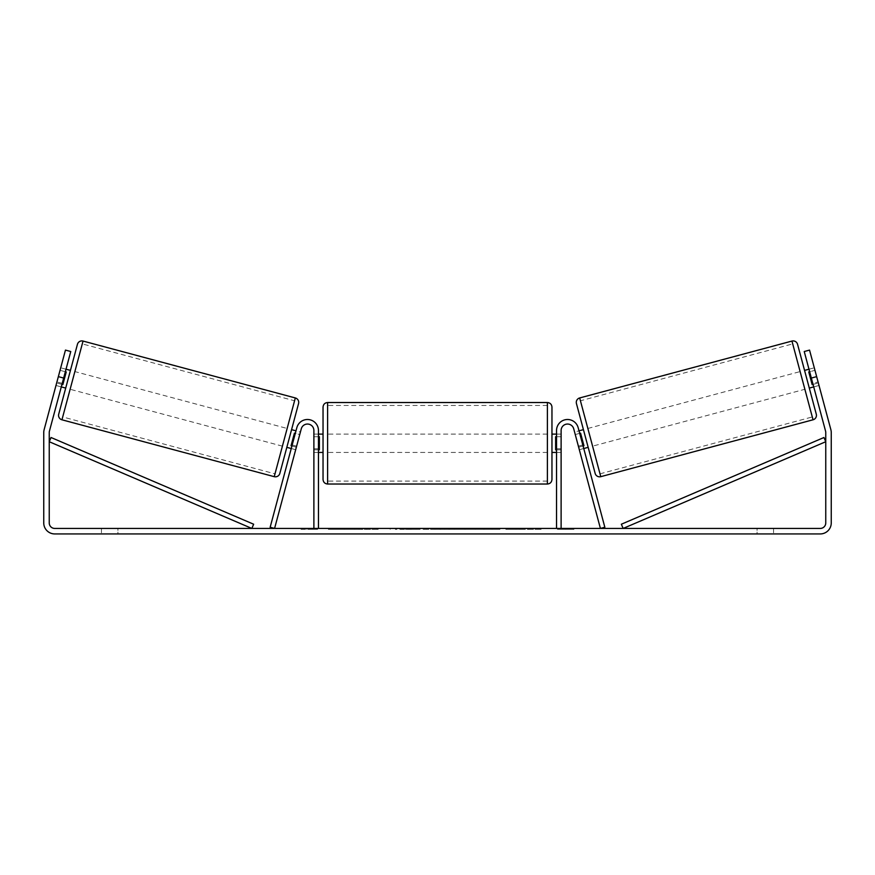 <?xml version="1.0" encoding="UTF-8"?>
<svg xmlns="http://www.w3.org/2000/svg" width="875" height="875" viewBox="0 0 875 875"><rect width="100%" height="100%" fill="white"/><g stroke="black" fill="none" stroke-linecap="round" stroke-linejoin="round"><path stroke-width="0.66" stroke-dasharray="4.38 3.28" d="M296.625 446.173L292.206 444.981L296.625 446.173L301.284 428.794A6.409 6.409 0 0 1 313.884 430.456L313.884 528.434L318.456 528.434L318.456 430.456A10.992 10.992 0 0 0 296.855 427.612A10.992 10.992 0 0 1 318.456 430.456A10.992 10.992 0 0 0 296.855 427.612L270.156 527.253L274.586 528.434L301.284 428.794A6.409 6.409 0 0 1 313.884 430.456A6.409 6.409 0 0 0 301.284 428.794L295.673 449.706L291.255 448.525L296.855 427.612L291.255 448.525L295.673 449.706L296.352 447.18L291.047 445.758L294.427 433.125L299.742 434.547L300.42 432.02L295.991 430.839M318.456 528.434L313.884 528.434M318.456 448.766L318.456 452.43L318.456 448.766L313.884 448.766L318.456 448.766M583.067 445.998L578.648 447.18L579.327 449.706L583.745 448.525L578.145 427.612L582.794 444.981L578.375 446.173L573.716 428.794A6.409 6.409 0 0 0 561.116 430.456A6.409 6.409 0 0 1 573.716 428.794L578.375 446.173L582.794 444.981M604.844 527.253L578.145 427.612A10.992 10.992 0 0 0 556.544 430.456A10.992 10.992 0 0 1 578.145 427.612A10.992 10.992 0 0 0 556.544 430.456L556.544 528.434L561.116 528.434L561.116 430.456A6.409 6.409 0 0 1 573.716 428.794L600.414 528.434L604.844 527.253M556.544 528.434L561.116 528.434M556.544 430.456L556.544 452.43L556.544 430.456M583.745 448.525L579.327 449.706L578.375 446.173M561.116 448.766L556.544 448.766L561.116 448.766M797.562 344.302L816.288 414.181M595.164 473.43L576.439 403.561M809.287 388.084L804.552 370.398L809.287 388.084M808.97 369.217L814.286 367.795L818.344 382.955L812.153 384.617L808.773 371.984L814.964 370.322L814.286 367.795M808.773 371.984L812.153 384.617L808.773 371.984M813.039 384.377L818.344 382.955L819.022 385.481L814.964 370.322L809.648 371.744M813.717 386.903L819.022 385.481L809.539 350.098L819.022 385.481L813.717 386.903L812.766 383.37L813.717 386.903M588.164 447.344L583.428 429.647L588.164 447.344M574.58 432.02L575.258 434.547L574.58 432.02L579.009 430.839M579.327 449.706L578.648 447.18L583.953 445.758L580.573 433.125L583.953 445.758L580.573 433.125L575.258 434.547L579.688 433.366M578.648 447.18L575.258 434.547L578.648 447.18M592.594 446.152L587.847 428.466L592.594 446.152L804.869 389.277L800.133 371.58L804.869 389.277M587.847 428.466L800.133 371.58M792.717 343.897L812.284 416.959L792.717 343.897L580.431 400.783L600.009 473.834L580.431 400.783M600.009 473.834L812.284 416.959M359.297 529.353L328.409 529.353L359.297 529.353M359.297 528.434L328.409 528.434L359.297 528.434M63.656 378.055L70.766 351.52L61.283 386.903L70.766 351.52L65.461 350.098L58.352 376.633L63.656 378.055L49.427 431.145A5.491 5.491 0 0 0 49.241 432.567L49.241 522.944A5.491 5.491 0 0 0 54.742 528.434L820.258 528.434A5.491 5.491 0 0 0 825.759 522.944L825.759 432.567A5.491 5.491 0 0 0 825.573 431.145L811.344 378.055L816.648 376.633L809.539 350.098L804.234 351.52L809.539 350.098L804.234 351.52L811.344 378.055M526.794 528.434L541.122 528.434L526.794 528.434L526.794 529.353L540.652 529.353L540.652 528.434M540.652 529.353L505.859 529.353L505.859 528.434L516.009 528.434L505.859 528.434L505.859 529.353L516.009 529.353L516.009 528.434L516.009 529.353L519.728 529.353L519.728 528.434M451.686 528.434L424.441 528.434L465.161 528.434L451.686 528.434L451.686 529.353L437.5 529.353L437.5 528.434M117.917 528.434L101.434 528.434L117.917 528.434L117.917 533.936L101.434 533.936L117.917 533.936L117.917 528.434M757.083 528.434L773.566 528.434L757.083 528.434L757.083 533.936L773.566 533.936L757.083 533.936L757.083 528.434M573.934 528.434L557.452 528.434L573.934 528.434L573.934 529.353L565.698 529.353L565.698 528.434M306.556 528.434L317.548 528.434L306.556 528.434L306.556 529.353L306.556 528.434M426.289 528.434L395.369 528.434L426.289 528.434L426.289 529.353L405.519 529.353L405.519 528.434L416.139 528.434L395.369 529.353L395.369 528.434L395.369 529.353L426.289 529.353L426.289 528.434M499.953 528.434L464.844 528.434L499.953 528.434L499.953 529.353L464.844 529.353L464.844 528.434L464.844 529.353L499.691 529.353L499.691 528.434M773.566 528.434L773.566 533.936L773.566 528.434M58.352 376.633L44.122 429.723A10.992 10.992 0 0 0 43.75 432.567L43.75 522.944A10.992 10.992 0 0 0 54.742 533.936L820.258 533.936A10.992 10.992 0 0 0 831.25 522.944L831.25 432.567A10.992 10.992 0 0 0 830.878 429.723L816.648 376.633M812.766 383.37L804.234 351.52L812.766 383.37L818.07 381.948L812.766 383.37M61.283 386.903L55.978 385.481L65.461 350.098L55.978 385.481L56.656 382.955L55.978 385.481L61.283 386.903M62.234 383.37L56.93 381.948L62.234 383.37M70.766 351.52L65.461 350.098L70.766 351.52M101.434 528.434L101.434 533.936L101.434 528.434M378.219 529.353L344.455 529.353L378.219 529.353L378.219 528.434L344.455 528.434L378.219 528.434M377.016 529.353L377.016 528.434L377.016 529.353M373.767 529.353L373.767 528.434M344.455 529.353L344.455 528.434L344.455 529.353M354.627 529.353L354.627 528.434L366.789 528.434L354.627 528.434L354.627 529.353L354.627 528.434L354.627 529.353L366.789 529.353L366.789 528.434L366.789 529.353L354.627 529.353M359.089 529.353L359.089 528.434M366.472 529.353L366.472 528.434M369.469 529.353L369.469 528.434M565.698 529.353L557.452 529.353L557.452 528.434M557.452 529.353L562.953 529.353L562.953 528.434L562.953 529.353L568.444 529.353L568.444 528.434L568.444 529.353L573.934 529.353M301.066 528.434L301.066 529.353L312.047 529.353L312.047 528.434L312.047 529.353L317.548 529.353L317.548 528.434M301.066 529.353L309.302 529.353L309.302 528.434M309.302 529.353L317.548 529.353M437.5 529.353L434.919 529.353L434.919 528.434M434.919 529.353L424.441 529.353L424.441 528.434M424.441 529.353L439.939 529.353L439.939 528.434M439.939 529.353L449.663 529.353L449.663 528.434M449.663 529.353L465.161 529.353L465.161 528.434M465.161 529.353L454.344 529.353L454.344 528.434M454.344 529.353L451.686 529.353M440.617 529.353L448.777 529.353L440.617 529.353L440.617 528.434L448.777 528.434L440.617 528.434M448.777 529.353L448.777 528.434M444.719 529.353L444.719 528.434M416.139 529.353L405.519 529.353L416.139 529.353L416.139 528.434L416.139 529.353M405.519 529.353L405.519 528.434L405.519 529.353M519.728 529.353L541.122 529.353L541.122 528.434M541.122 529.353L526.794 529.353M528.938 529.353L528.938 528.434M516.009 529.353L516.009 528.434L516.009 529.353M528.62 529.353L528.62 528.434M499.691 529.353L492.056 529.353L492.056 528.434M492.056 529.353L475.311 529.353L475.311 528.434L475.311 529.353L492.319 529.353L492.319 528.434M492.319 529.353L499.953 529.353M77.438 344.302L58.712 414.181M65.712 388.084L70.448 370.398L65.712 388.084M66.03 369.217L60.714 367.795L60.036 370.322L60.714 367.795M61.961 384.377L56.656 382.955L60.036 370.322L65.352 371.744M60.036 370.322L56.656 382.955L62.847 384.617L66.227 371.984L62.847 384.617L66.227 371.984L60.036 370.322M279.836 473.43L298.561 403.561M286.836 447.344L291.572 429.647L286.836 447.344M291.933 445.998L296.352 447.18L295.673 449.706M300.42 432.02L299.742 434.547L295.312 433.366M294.427 433.125L291.047 445.758L294.427 433.125M299.742 434.547L296.352 447.18L299.742 434.547M287.153 428.466L282.406 446.152L287.153 428.466L74.867 371.58L70.131 389.277L74.867 371.58M282.406 446.152L70.131 389.277M82.283 343.897L62.716 416.959L82.283 343.897L294.569 400.783L274.991 473.834L62.716 416.959M274.991 473.834L294.569 400.783M323.039 407.105L323.039 479.445M551.961 479.445L551.961 407.105M551.961 443.275L551.961 452.43L551.961 443.275M556.544 449.816L561.116 449.816L561.116 434.12L561.116 452.43L561.116 449.816L555.625 449.816L555.625 436.734L555.625 449.816L555.625 436.734L561.116 436.734L556.544 436.734M323.039 443.275L323.039 452.43L323.039 443.275M318.456 449.816L313.884 449.816L319.375 449.816L319.375 436.734L319.375 449.816L319.375 436.734L313.884 436.734L313.884 434.12L313.884 436.734L318.456 436.734M313.884 449.816L313.884 436.734L313.884 449.816M547.389 402.533L547.389 484.028M327.611 484.028L327.611 402.533M49.241 441.722L251.847 528.434L253.652 524.223L51.045 437.511L49.241 441.722M825.759 441.722L623.153 528.434L621.348 524.223L823.955 437.511L825.759 441.722M813.05 419.792L791.952 341.064M579.677 397.95L600.764 476.667M361.812 529.353L361.812 528.434M410.539 529.353L410.539 528.434M411.064 529.353L411.064 528.434M410.277 529.353L410.277 528.434M410.331 529.353L410.331 528.434M483.733 529.353L483.733 528.434M484.159 529.353L484.159 528.434M484.05 529.353L484.05 528.434L484.05 529.353M361.342 529.353L361.342 528.434M361.287 529.353L361.287 528.434M295.323 397.95L274.236 476.667M61.95 419.792L83.048 341.064M318.456 452.43L313.884 452.43L318.456 452.43M561.116 452.43L556.544 452.43L561.116 452.43M328.409 529.353L328.409 528.434M390.173 529.353L390.173 528.434M556.544 434.12L561.116 434.12M318.456 434.12L313.884 434.12M547.389 434.12L327.611 434.12M547.389 452.43L327.611 452.43M547.389 481.097L327.611 481.097M547.389 405.453L327.611 405.453"/><path stroke-width="1.31" d="M295.673 449.706L296.625 446.173M291.255 448.525L286.836 447.344M313.884 528.434L313.884 430.456A6.409 6.409 0 0 0 301.284 428.794L274.586 528.434L270.156 527.253L296.855 427.612A10.992 10.992 0 0 1 318.456 430.456L318.456 528.434M578.375 446.173L579.327 449.706M588.164 447.344L583.745 448.525L582.794 444.981M561.116 528.434L561.116 430.456A6.409 6.409 0 0 1 573.716 428.794L600.414 528.434L604.844 527.253L578.145 427.612A10.992 10.992 0 0 0 556.544 430.456L556.544 528.434M791.952 341.064A4.583 4.583 0 0 1 797.562 344.302L816.288 414.181A4.583 4.583 0 0 1 813.05 419.792L600.764 476.667A4.583 4.583 0 0 1 595.164 473.43L576.439 403.561A4.583 4.583 0 0 1 579.677 397.95L791.952 341.064L813.05 419.792M804.552 370.398L808.97 369.217M809.287 388.084L813.717 386.903M809.648 371.744L808.773 371.984L812.153 384.617L813.039 384.377M579.009 430.839L583.428 429.647M579.688 433.366L580.573 433.125L583.953 445.758L583.067 445.998M63.656 378.055L58.352 376.633L65.461 350.098L70.766 351.52L49.427 431.145A5.491 5.491 0 0 0 49.241 432.567L49.241 522.944A5.491 5.491 0 0 0 54.742 528.434L820.258 528.434A5.491 5.491 0 0 0 825.759 522.944L825.759 432.567A5.491 5.491 0 0 0 825.573 431.145L804.234 351.52L809.539 350.098L816.648 376.633L811.344 378.055M58.352 376.633L44.122 429.723A10.992 10.992 0 0 0 43.75 432.567L43.75 522.944A10.992 10.992 0 0 0 54.742 533.936L820.258 533.936A10.992 10.992 0 0 0 831.25 522.944L831.25 432.567A10.992 10.992 0 0 0 830.878 429.723L816.648 376.633M83.048 341.064A4.583 4.583 0 0 0 77.438 344.302L58.712 414.181A4.583 4.583 0 0 0 61.95 419.792L274.236 476.667A4.583 4.583 0 0 0 279.836 473.43L298.561 403.561A4.583 4.583 0 0 0 295.323 397.95L83.048 341.064L61.95 419.792M70.448 370.398L66.03 369.217M65.352 371.744L66.227 371.984L62.847 384.617L61.961 384.377M65.712 388.084L61.283 386.903M295.991 430.839L291.572 429.647M295.312 433.366L294.427 433.125L291.047 445.758L291.933 445.998M323.039 443.275L323.039 407.105C323.312 404.327 324.833 402.795 327.611 402.533L327.611 484.028C324.833 483.755 323.312 482.223 323.039 479.445L323.039 443.275M547.389 402.533C550.167 402.795 551.688 404.327 551.961 407.105L551.961 479.445C551.688 482.223 550.167 483.755 547.389 484.028L547.389 402.533L327.611 402.533M556.544 449.816L555.625 449.816L555.625 436.734L556.544 436.734M318.456 436.734L319.375 436.734L319.375 449.816L318.456 449.816M49.241 441.722L251.847 528.434L253.652 524.223L51.045 437.511L49.241 441.722M825.759 441.722L623.153 528.434L621.348 524.223L823.955 437.511L825.759 441.722M600.764 476.667L579.677 397.95M274.236 476.667L295.323 397.95M551.961 434.12L556.544 434.12M556.544 452.43L551.961 452.43M547.389 484.028L327.611 484.028M323.039 434.12L318.456 434.12M323.039 452.43L318.456 452.43"/></g></svg>
